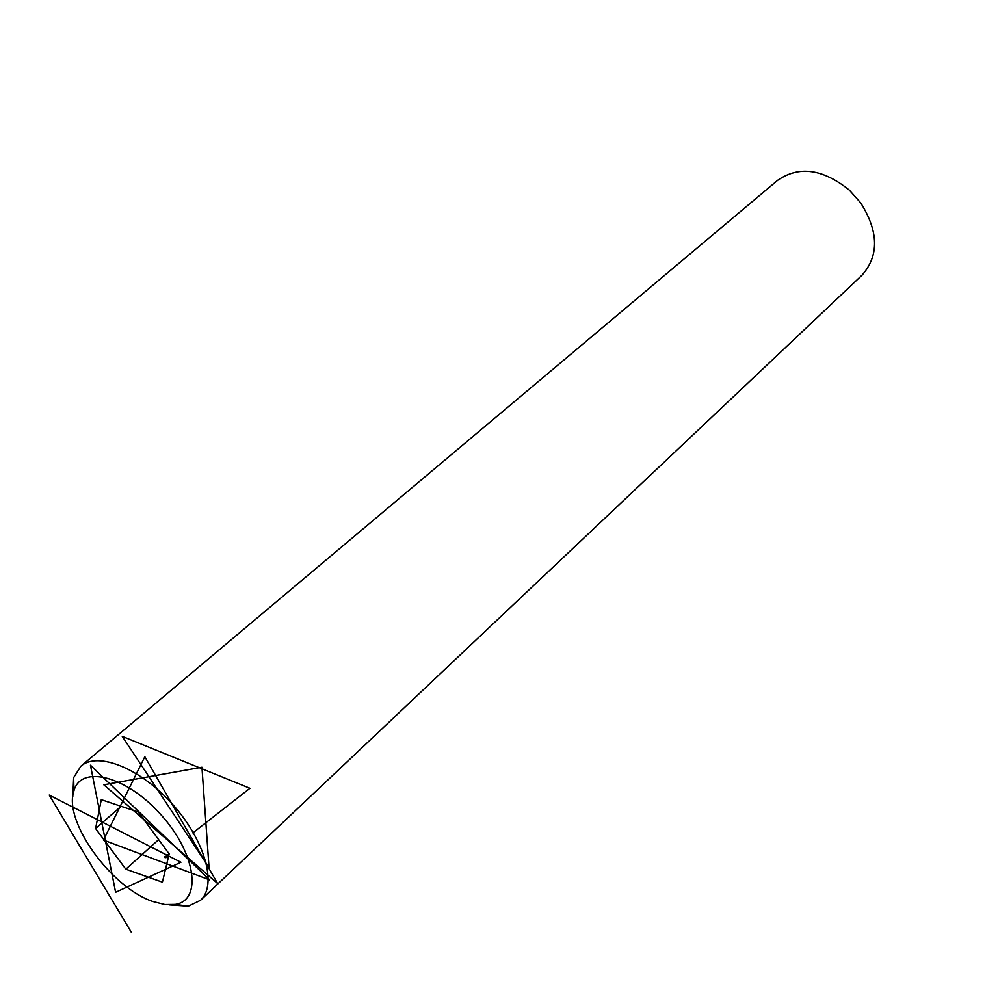 <?xml version="1.0" encoding="UTF-8"?>
<svg xmlns="http://www.w3.org/2000/svg" width="985" height="985" viewBox="0 0 985 985"><rect width="100%" height="100%" fill="white"/><g stroke="black" fill="none" stroke-linecap="round" stroke-linejoin="round"><path stroke-width="1.48" d="M168.521 855.83L166.367 856.125L166.367 855.251L168.804 855.337M125.821 869.213L162.402 882.191L169.161 853.884L138.245 812.022L101.283 799.672L95.607 828.533L125.821 869.213L158.634 839.639M168.004 854.635L169.075 853.995L168.004 854.635M165.406 856.408L167.167 856.888L165.16 857.8L164.692 856.765L165.48 856.642M72.791 796.643L73.678 777.571L80.93 766.133L777.547 180.366C798.884 165.566 822.795 168.804 849.279 190.056L860.631 202.787C878.718 231.512 879.199 255.632 862.06 275.147L200.546 900.29L188.344 906.188L169.309 904.883M80.93 766.133C97.934 751.124 140.806 768.472 172.818 804.61C205.052 840.537 217.389 885.109 200.546 900.29M153.032 901.558L164.901 904.55L175.256 904.415C202.381 900.376 195.904 853.503 161.171 814.989C126.88 776.082 81.041 764.286 73.937 790.783C62.941 820.825 111.157 887.879 153.032 901.558M121.106 806.296L95.607 828.533M167.979 855.596L167.758 854.857M168.41 855.953L167.647 856.088L168.484 856.199M167.512 855.645L166.49 855.78L167.61 855.953M166.871 857.159L164.877 857.258L167.019 857.566M131.411 932.413L49.25 795.067L180.932 862.269L115.602 892.299L90.46 765.197L209.706 879.937L103.45 840.082L144.832 756.702L217.562 883.471L103.819 784.786L201.937 767.216L209.054 867.637L122.251 736.374L249.944 788.271L192.851 832.928M175.256 904.415L188.344 906.188M73.937 790.783L73.678 777.571"/></g></svg>
